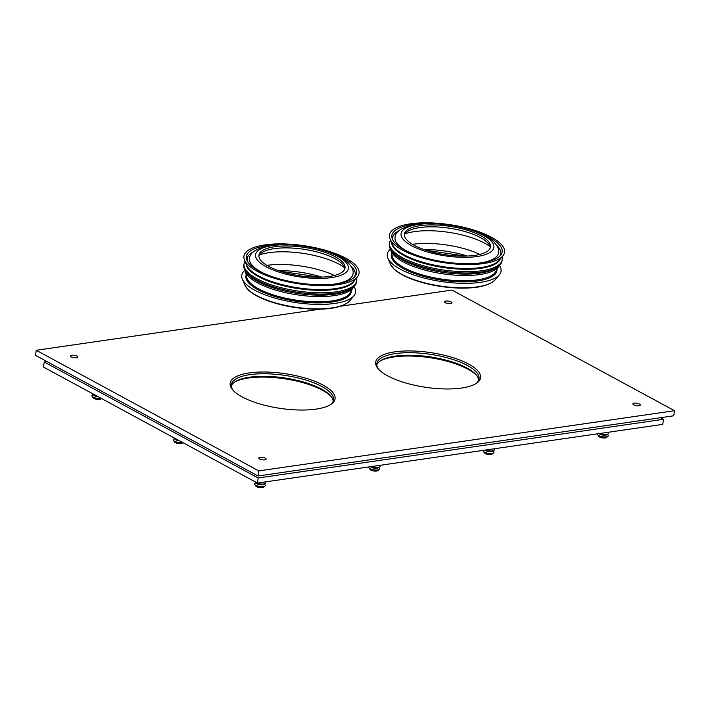 <?xml version="1.0" encoding="UTF-8"?>
<svg xmlns="http://www.w3.org/2000/svg" width="710" height="710" viewBox="0 0 710 710"><rect width="100%" height="100%" fill="white"/><g stroke="black" fill="none" stroke-linecap="round" stroke-linejoin="round"><path stroke-width="1.06" d="M451.161 301.954A3.736 1.234 8.5 0 0 447.531 301.04A3.736 1.234 8.5 0 0 444.735 301.564A3.736 1.234 8.5 0 0 448.125 303.587A3.736 1.234 8.5 0 0 451.95 302.637A3.736 1.234 8.5 0 0 451.161 301.954M265.309 458.198A3.736 1.234 8.5 0 0 261.688 457.293A3.736 1.234 8.5 0 0 258.884 457.808A3.736 1.234 8.5 0 0 262.274 459.832A3.736 1.234 8.5 0 0 266.099 458.882A3.736 1.234 8.5 0 0 265.309 458.198M639.453 404.025A3.736 1.234 8.5 0 0 635.823 403.12A3.736 1.234 8.5 0 0 633.027 403.635A3.736 1.234 8.5 0 0 636.417 405.667A3.736 1.234 8.5 0 0 640.242 404.709A3.736 1.234 8.5 0 0 639.453 404.025M77.017 356.127A3.736 1.234 8.5 0 0 73.396 355.213A3.736 1.234 8.5 0 0 70.592 355.728A3.736 1.234 8.5 0 0 73.982 357.76A3.736 1.234 8.5 0 0 77.807 356.81A3.736 1.234 8.5 0 0 77.017 356.127M387.598 375.821A53.028 17.528 8.5 0 0 476.348 383.364A53.028 17.528 8.5 0 0 430.721 352.621A53.028 17.528 8.5 0 0 378.102 368.685A53.028 17.528 8.5 0 0 387.598 375.821M378.678 369.342A51.67 17.075 -171.5 0 1 376.841 363.591A51.67 17.075 -171.5 0 1 430.464 354.334A51.67 17.075 -171.5 0 1 479.037 378.865A51.67 17.075 -171.5 0 1 475.602 383.826M478.709 380.107A51.67 17.075 8.5 0 0 476.303 375.004A51.67 17.075 8.5 0 0 430.082 356.873A51.67 17.075 8.5 0 0 380.578 360.698A51.67 17.075 8.5 0 0 376.797 364.878M340.543 306.214L451.977 290.079L674.5 410.708L258.786 470.899L36.254 350.27L320.157 309.161M242.101 396.89A53.028 17.528 8.5 0 0 330.842 404.434A53.028 17.528 8.5 0 0 285.216 373.691A53.028 17.528 8.5 0 0 232.596 389.755A53.028 17.528 8.5 0 0 242.101 396.89M379.903 361.159A53.028 17.528 -171.5 0 1 429.958 357.698A53.028 17.528 -171.5 0 1 476.818 375.652M674.5 410.708L673.746 415.785L258.023 475.975L35.5 355.346L36.254 350.27M234.398 382.228A53.028 17.528 -171.5 0 1 284.461 378.767A53.028 17.528 -171.5 0 1 331.321 396.712M233.182 390.402A51.67 17.075 -171.5 0 1 231.345 384.651A51.67 17.075 -171.5 0 1 284.967 375.404A51.67 17.075 -171.5 0 1 333.54 399.925A51.67 17.075 -171.5 0 1 330.097 404.895M333.203 401.177A51.67 17.075 8.5 0 0 330.807 396.065A51.67 17.075 8.5 0 0 284.586 377.942A51.67 17.075 8.5 0 0 235.081 381.758A51.67 17.075 8.5 0 0 231.291 385.947M258.786 470.899L258.023 475.975M174.509 438.682L173.675 439.224A5.44 1.802 8.5 0 0 173.4 440.351L174.482 441.931A4.082 1.349 8.5 0 0 178.201 443.457A4.082 1.349 8.5 0 0 182.195 443.084L182.798 442.605M173.4 440.351A5.44 1.802 8.5 0 0 177.18 442.152A5.44 1.802 8.5 0 0 182.417 442.392M173.701 437.671A5.44 1.802 8.5 0 0 173.87 437.928L174.962 439.233A4.082 1.349 8.5 0 0 179.39 440.75M173.87 437.928A5.44 1.802 8.5 0 0 177.074 439.499M255.813 482.764L254.988 483.306A5.44 1.802 8.5 0 0 254.712 484.424L255.786 486.013A4.082 1.349 8.5 0 0 259.505 487.53A4.082 1.349 8.5 0 0 263.508 487.166L264.999 485.968A5.44 1.802 8.5 0 0 265.061 484.806L264.431 484.051M254.712 484.424A5.44 1.802 8.5 0 0 259.665 486.457A5.44 1.802 8.5 0 0 264.999 485.968M255.005 481.744A5.44 1.802 8.5 0 0 255.183 482.01L256.274 483.306A4.082 1.349 8.5 0 0 259.922 484.744A4.082 1.349 8.5 0 0 263.827 484.442L265.256 483.51A5.44 1.802 8.5 0 0 265.442 482.267L265.167 481.939M255.183 482.01A5.44 1.802 8.5 0 0 260.046 483.918A5.44 1.802 8.5 0 0 265.256 483.51M262.567 482.312A4.082 1.349 8.5 0 0 263.508 482.179M93.196 394.609L92.371 395.142A5.44 1.802 8.5 0 0 92.096 396.269L93.17 397.857A4.082 1.349 8.5 0 0 96.888 399.375A4.082 1.349 8.5 0 0 100.891 399.011L101.494 398.523M92.096 396.269A5.44 1.802 8.5 0 0 95.868 398.079A5.44 1.802 8.5 0 0 101.104 398.319M92.389 393.589A5.44 1.802 8.5 0 0 92.566 393.855L93.658 395.15A4.082 1.349 8.5 0 0 98.086 396.677M92.566 393.855A5.44 1.802 8.5 0 0 95.77 395.426M369.129 466.887A5.44 1.802 8.5 0 0 369.031 467.872L370.105 469.461A4.082 1.349 8.5 0 0 373.824 470.978A4.082 1.349 8.5 0 0 377.827 470.615L379.317 469.416A5.44 1.802 8.5 0 0 379.389 468.254L378.749 467.499M369.031 467.872A5.44 1.802 8.5 0 0 373.984 469.905A5.44 1.802 8.5 0 0 379.317 469.416M370.531 466.683L370.593 466.754A4.082 1.349 8.5 0 0 374.241 468.192A4.082 1.349 8.5 0 0 378.155 467.89L379.575 466.958A5.44 1.802 8.5 0 0 379.761 465.716L379.486 465.387M371.303 466.568A5.44 1.802 8.5 0 0 379.575 466.958M376.895 465.76A4.082 1.349 8.5 0 0 377.835 465.627M483.448 450.335A5.44 1.802 8.5 0 0 483.35 451.32L484.433 452.909A4.082 1.349 8.5 0 0 488.152 454.427A4.082 1.349 8.5 0 0 492.145 454.063L493.645 452.865A5.44 1.802 8.5 0 0 493.707 451.702L493.068 450.948M483.35 451.32A5.44 1.802 8.5 0 0 488.311 453.353A5.44 1.802 8.5 0 0 493.645 452.865M484.85 450.131L484.912 450.202A4.082 1.349 8.5 0 0 488.569 451.64A4.082 1.349 8.5 0 0 492.474 451.338L493.903 450.406A5.44 1.802 8.5 0 0 494.089 449.164L493.805 448.835M485.622 450.016A5.44 1.802 8.5 0 0 493.903 450.406M491.214 449.208A4.082 1.349 8.5 0 0 492.154 449.075M597.776 433.783A5.44 1.802 8.5 0 0 597.678 434.768L598.752 436.357A4.082 1.349 8.5 0 0 602.471 437.875A4.082 1.349 8.5 0 0 606.473 437.511L607.964 436.304A5.44 1.802 8.5 0 0 608.026 435.15L607.396 434.396M597.678 434.768A5.44 1.802 8.5 0 0 602.63 436.801A5.44 1.802 8.5 0 0 607.964 436.304M599.178 433.579L599.24 433.65A4.082 1.349 8.5 0 0 602.888 435.088A4.082 1.349 8.5 0 0 606.793 434.786L608.221 433.854A5.44 1.802 8.5 0 0 608.408 432.612L608.133 432.283M599.941 433.464A5.44 1.802 8.5 0 0 608.221 433.854M605.532 432.656A4.082 1.349 8.5 0 0 606.473 432.523M660.557 417.693L663.504 419.299L258.183 477.981L257.428 483.057L43.461 367.061L44.215 361.985L47.011 361.585M663.504 419.299L662.75 424.376L257.428 483.057M258.183 477.981L44.215 361.985M479.853 254.393A50.303 16.623 8.5 0 0 412.448 244.32M390.482 249.183A57.51 19.01 8.5 0 0 387.837 258.103A57.51 19.01 8.5 0 0 441.345 281.524A57.51 19.01 8.5 0 0 499.361 274.77A57.51 19.01 8.5 0 0 499.441 265.46M390.775 249.654A55.069 18.203 8.5 0 0 390.837 249.973A55.069 18.203 8.5 0 0 442.507 273.749A55.069 18.203 8.5 0 0 498.873 266.117A55.069 18.203 8.5 0 0 499.023 265.833M390.544 240.228A56.969 18.833 8.5 0 0 389.515 242.882L389.328 244.151A56.969 18.833 8.5 0 0 391.92 251.207L393.455 253.026A55.069 18.203 8.5 0 0 442.72 272.347A55.069 18.203 8.5 0 0 495.473 268.273L497.47 266.978A56.969 18.833 8.5 0 0 502.014 260.996L502.201 259.727A56.969 18.833 8.5 0 0 501.997 256.887M391.92 251.207A56.969 18.833 8.5 0 0 442.889 271.193A56.969 18.833 8.5 0 0 497.47 266.978M389.515 242.882A56.969 18.833 8.5 0 0 443.075 269.924A56.969 18.833 8.5 0 0 502.201 259.727M391.618 242.705A55.069 18.203 8.5 0 0 443.439 267.528A55.069 18.203 8.5 0 0 500.248 258.946M390.056 239.092L392.355 244.417A55.069 18.203 8.5 0 0 443.555 266.765A55.069 18.203 8.5 0 0 499.041 260.366L502.804 255.946A58.193 19.232 8.5 0 0 491.48 237.246A58.193 19.232 8.5 0 0 423.444 222.833A58.193 19.232 8.5 0 0 390.056 239.092A58.193 19.232 8.5 0 0 444.158 262.709A58.193 19.232 8.5 0 0 502.804 255.946M417.684 224.032A55.744 18.425 8.5 0 0 392.346 239.039A55.744 18.425 8.5 0 0 444.274 261.91A55.744 18.425 8.5 0 0 500.621 255.227A55.744 18.425 8.5 0 0 489.607 237.522A55.744 18.425 8.5 0 0 480.785 233.457M480.732 235.702A43.505 14.377 8.5 0 0 433.934 224.928A43.505 14.377 8.5 0 0 404.443 234.087A43.505 14.377 8.5 0 0 445.347 254.739A43.505 14.377 8.5 0 0 490.503 246.947A43.505 14.377 8.5 0 0 480.732 235.702M490.264 247.888A43.505 14.377 8.5 0 0 480.448 237.602A43.505 14.377 8.5 0 0 419.805 227.573A43.505 14.377 8.5 0 0 404.398 235.054M334.357 275.462A50.303 16.623 8.5 0 0 266.951 265.389M244.986 270.244A57.51 19.01 8.5 0 0 242.341 279.172A57.51 19.01 8.5 0 0 295.848 302.593A57.51 19.01 8.5 0 0 353.864 295.839A57.51 19.01 8.5 0 0 353.944 286.529M245.278 270.723A55.069 18.203 8.5 0 0 245.34 271.042A55.069 18.203 8.5 0 0 297.011 294.819A55.069 18.203 8.5 0 0 353.367 287.186A55.069 18.203 8.5 0 0 353.527 286.902M245.048 261.298A56.969 18.833 8.5 0 0 244.018 263.951L243.832 265.22A56.969 18.833 8.5 0 0 246.423 272.276L247.95 274.095A55.069 18.203 8.5 0 0 297.215 293.416A55.069 18.203 8.5 0 0 349.977 289.343L351.974 288.047A56.969 18.833 8.5 0 0 356.518 282.056L356.704 280.787A56.969 18.833 8.5 0 0 356.5 277.956M246.423 272.276A56.969 18.833 8.5 0 0 297.392 292.263A56.969 18.833 8.5 0 0 351.974 288.047M244.018 263.951A56.969 18.833 8.5 0 0 297.579 290.993A56.969 18.833 8.5 0 0 356.704 280.787M246.113 263.774A55.069 18.203 8.5 0 0 297.934 288.597A55.069 18.203 8.5 0 0 354.752 280.006M244.551 260.162L246.858 265.487A55.069 18.203 8.5 0 0 298.049 287.834A55.069 18.203 8.5 0 0 353.544 281.426L357.299 277.007A58.193 19.232 8.5 0 0 345.983 258.316A58.193 19.232 8.5 0 0 277.938 243.903A58.193 19.232 8.5 0 0 244.551 260.162A58.193 19.232 8.5 0 0 298.661 283.778A58.193 19.232 8.5 0 0 357.299 277.007M272.178 245.101A55.744 18.425 8.5 0 0 246.849 260.108A55.744 18.425 8.5 0 0 298.777 282.979A55.744 18.425 8.5 0 0 355.124 276.288A55.744 18.425 8.5 0 0 344.11 258.582A55.744 18.425 8.5 0 0 335.28 254.526M335.235 256.772A43.505 14.377 8.5 0 0 288.429 245.997A43.505 14.377 8.5 0 0 258.946 255.147A43.505 14.377 8.5 0 0 299.851 275.808A43.505 14.377 8.5 0 0 345.007 268.016A43.505 14.377 8.5 0 0 335.235 256.772M344.767 268.948A43.505 14.377 8.5 0 0 334.942 258.671A43.505 14.377 8.5 0 0 274.3 248.642A43.505 14.377 8.5 0 0 258.901 256.115M490.033 246.574A50.303 16.623 8.5 0 0 484.699 243.202A50.303 16.623 8.5 0 0 414.578 231.602A50.303 16.623 8.5 0 0 405.002 233.865M467.402 256.035A51.546 17.04 8.5 0 0 423.879 249.53M495.207 279.749C489.589 285.535 478.007 288.331 460.462 288.118C444.646 287.736 429.586 285.163 415.288 280.397C405.454 277.015 398.274 273.146 393.748 268.797L390.358 264.076A54.066 17.874 8.5 0 0 440.661 286.103A54.066 17.874 8.5 0 0 495.207 279.749L499.361 274.77M391.698 253.754A53.321 17.626 8.5 0 0 441.549 280.157A53.321 17.626 8.5 0 0 496.947 269.489M390.837 249.973L392.284 256.345A52.682 17.413 8.5 0 0 441.709 279.092A52.682 17.413 8.5 0 0 495.624 271.788L498.873 266.117M399.144 230.626A54.626 18.052 8.5 0 0 392.825 240.069M499.867 256.061A54.626 18.052 8.5 0 0 496.583 245.19M480.226 262.957A52.327 17.297 8.5 0 0 498.58 252.423C499.201 249.015 497.106 245.003 492.296 240.388L483.403 234.708C465.307 225.558 434.6 221.271 416.406 224.2C402.659 226.96 395.559 231.211 395.115 236.954A52.327 17.297 8.5 0 0 409.59 252.405M417.95 224.511A46.904 15.505 8.5 0 0 431.183 253.017A46.904 15.505 8.5 0 0 493.29 244.027A46.904 15.505 8.5 0 0 417.95 224.511M344.536 267.643A50.303 16.623 8.5 0 0 339.194 264.262A50.303 16.623 8.5 0 0 269.072 252.662A50.303 16.623 8.5 0 0 259.505 254.934M321.905 277.104A51.546 17.04 8.5 0 0 278.382 270.599M349.702 300.818C344.093 306.605 332.511 309.391 314.956 309.187C299.141 308.797 284.089 306.232 269.782 301.466C259.958 298.085 252.778 294.215 248.243 289.866L244.861 285.145A54.066 17.874 8.5 0 0 295.165 307.164A54.066 17.874 8.5 0 0 349.702 300.818L353.864 295.839M246.192 274.823A53.321 17.626 8.5 0 0 296.052 301.217A53.321 17.626 8.5 0 0 351.441 290.559M245.34 271.042L246.778 277.415A52.682 17.413 8.5 0 0 296.212 300.161A52.682 17.413 8.5 0 0 350.128 292.857L353.367 287.186M253.648 251.695A54.626 18.052 8.5 0 0 247.328 261.138M354.361 277.131A54.626 18.052 8.5 0 0 351.077 266.259M334.721 284.027A52.327 17.297 8.5 0 0 353.083 273.483C353.704 270.084 351.61 266.072 346.791 261.457L337.907 255.769C319.811 246.618 289.094 242.341 270.909 245.269C257.162 248.03 250.062 252.281 249.618 258.023A52.327 17.297 8.5 0 0 264.093 273.474M272.445 245.571A46.904 15.505 8.5 0 0 285.686 274.078A46.904 15.505 8.5 0 0 347.793 265.087A46.904 15.505 8.5 0 0 272.445 245.571M465.334 256.106L425.831 250.204M390.358 264.076L387.837 258.103M319.837 277.166L280.335 271.264M244.861 285.145L242.341 279.172"/></g></svg>
